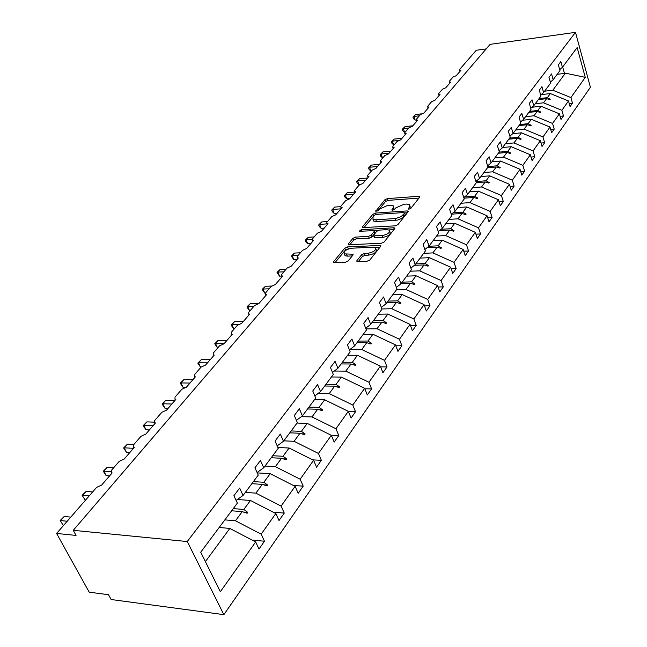 <?xml version="1.0" encoding="UTF-8"?>
<svg xmlns="http://www.w3.org/2000/svg" width="647" height="647" viewBox="0 0 647 647"><rect width="100%" height="100%" fill="white"/><g stroke="black" fill="none" stroke-linecap="round" stroke-linejoin="round"><path stroke-width="0.97" d="M409.017 209.159L410.861 208.334L419.701 197.189L419.741 196.47L418.763 196.284L387.448 198.605L384.892 199.753L375.761 211.278L378.212 210.574L379.401 209.135L387.674 205.414L393.255 205.786L393.125 208.188L391.953 209.628L392.583 210.283L394.411 209.466L395.584 208.019L403.906 204.266L406.551 204.08L409.632 204.662L409.527 207.048L408.362 208.504L409.017 209.159M356.934 260.579L356.926 261.493L357.807 261.671L367.059 261.251L369.841 259.997L380.719 246.289L380.735 245.415L347.512 246.919L344.819 248.141L333.634 261.631L333.617 262.553L345.393 262.221L348.143 260.976L352.914 255.12L352.938 254.222L344.341 253.875C343.403 251.351 345.846 249.459 351.661 248.222L372.939 247.13L375.389 247.607C376.319 250.163 373.861 252.055 368.006 253.284L364.415 253.454L361.673 254.7L356.934 260.579L357.338 261.647M575.49 32.35L187.266 541.547L223.862 614.65L590.404 87.256L575.49 32.35L490.102 44.36L73.257 530.33L76.039 535.417L56.596 533.452L96.589 487.409L101.652 485.056L112.174 472.917L111.599 472.811L111.51 470.232L119.242 461.335L124.192 459.046L134.277 447.401L133.614 447.279L133.541 444.869L140.957 436.329L145.793 434.097L155.474 422.928L154.73 422.79L154.682 420.526L161.807 412.333L166.538 410.158L175.83 399.425L175.005 399.272L174.989 397.153L181.823 389.284L186.457 387.157L195.386 376.845L194.496 376.683L194.496 374.694L201.071 367.124L205.6 365.054L214.189 355.138L213.243 354.96L213.259 353.092L219.592 345.805L224.024 343.783L232.289 334.24L231.286 334.054L231.319 332.299L237.417 325.287L241.76 323.314L249.726 314.118L248.666 313.916L248.715 312.275L254.586 305.513L258.84 303.589L266.524 294.725L265.416 294.514L265.48 292.978L271.142 286.459L275.315 284.567L282.723 276.018L281.574 275.808L281.647 274.36L287.114 268.068L291.207 266.224L298.356 257.975L297.167 257.757L297.248 256.398L302.529 250.324L306.549 248.513L313.447 240.547L312.234 240.328L312.323 239.05L317.418 233.179L321.365 231.408L328.029 223.708L326.784 223.482L326.881 222.285L331.806 216.608L335.68 214.877L342.134 207.428L340.856 207.21L340.961 206.078L345.724 200.586L349.526 198.888L355.769 191.69L354.475 191.463L354.58 190.396L359.19 185.091L362.927 183.416L368.968 176.445L367.65 176.227L367.763 175.224L372.227 170.08L375.899 168.446L381.746 161.693L380.42 161.475L380.525 160.521L384.852 155.547L388.459 153.937L394.128 147.395L392.786 147.176L392.899 146.287L397.088 141.458L400.639 139.881L406.13 133.541L404.771 133.331L404.885 132.481L408.953 127.799L412.438 126.254L417.768 120.107L416.401 119.897L416.514 119.097L420.453 114.559L423.89 113.039L429.058 107.07L427.683 106.86L427.796 106.108L431.622 101.7L435.002 100.212L440.025 94.413L438.634 94.211L438.747 93.5L442.467 89.221L445.791 87.757L450.668 82.129L449.269 81.934L449.382 81.255L452.989 77.098L456.272 75.659L461.004 70.191L459.605 70.005L459.718 69.358L476.297 50.264L486.221 48.889M187.266 541.547L73.257 530.33M395.228 225.852L397.905 224.646L408.047 211.868L408.079 211.108L407.109 210.922L375.503 213.065L372.898 214.23L362.474 226.822L362.433 227.631L395.228 225.852M394.621 228.779L384.124 242.01L381.398 243.24L348.272 244.792L348.304 243.927L352.963 238.306L355.632 237.101L368.531 236.373L371.208 235.16L374.217 231.456L374.249 230.639L359.958 231.254L359.344 231.141L361.228 229.734L393.7 227.784L394.646 227.962L394.621 228.779M205.382 561.62L229.839 528.429L255.654 541.951L220.344 591.722L200.716 552.231L237.36 503.107L233.89 495.731L239.649 488.081L243.086 495.432L236.074 500.366M252.063 540.067L264.469 541.24L261.17 534.179L275.816 513.532L250.454 500.463L237.328 499.484M224.857 519.873L235.484 520.778L261.17 534.179M243.086 495.432L258.258 475.084L254.934 467.789L260.434 460.478L263.733 467.757L257.085 472.512M273.269 512.222L284.259 513.095L281.089 506.1L295.113 486.342L270.195 473.677L257.263 472.9M245.35 492.399L255.856 493.135L281.089 506.1M263.733 467.757L278.25 448.29L275.056 441.068L280.321 434.072L283.483 441.27L277.175 445.872M293.471 485.509L303.208 486.14L300.159 479.217L313.593 460.284L289.104 448.015L277.903 447.498M264.979 466.075L275.363 466.665L300.159 479.217M283.483 441.27L297.385 422.628L294.312 415.495L299.359 408.791L302.4 415.908L296.407 420.348M312.752 459.863L321.365 460.308L318.437 453.458L331.321 435.302L307.244 423.405L297.062 423.057M283.798 440.85L294.062 441.294L318.437 453.458M302.4 415.908L315.72 398.051L312.768 390.99L317.604 384.569L320.532 391.605L314.822 395.891M331.183 435.237L338.785 435.536L335.963 428.751L348.329 411.322L324.657 399.781L314.596 399.563M301.429 416.628L312 416.951L335.963 428.751M320.532 391.605L333.31 374.467L330.463 367.488L335.106 361.325L337.92 368.28L332.477 372.429M348.418 411.549L355.51 411.751L352.793 405.03L364.665 388.297L341.381 377.088L331.434 376.975M318.17 393.376L329.226 393.586L352.793 405.03M337.92 368.28L350.189 351.831L347.455 344.932L351.911 339.012L354.621 345.894L349.42 349.898M364.859 388.782L371.58 388.896L368.96 382.248L380.371 366.153L357.467 355.268L347.633 355.26M334.305 371.038L345.773 371.127L368.96 382.248M354.621 345.894L366.412 330.091L363.768 323.265L368.054 317.58L370.666 324.382L365.701 328.247M380.654 366.881L387.027 366.914L384.496 360.339L395.479 344.859L372.939 334.273L363.226 334.362M349.857 349.566L361.689 349.534L384.496 360.339M370.666 324.382L382.005 309.185L379.457 302.432L383.574 296.965L386.105 303.694L381.342 307.43M395.835 345.797L401.892 345.773L399.45 339.263L410.028 324.357L387.844 314.054L378.236 314.24M365.943 328.886L377.007 328.757L399.45 339.263M386.105 303.694L397.007 289.063L394.549 282.391L398.512 277.126L400.954 283.782L396.393 287.397M410.441 325.481L416.215 325.401L413.854 318.963L424.044 304.6L402.199 294.579L392.697 294.846M381.916 308.951L391.758 308.74L413.854 318.963M400.954 283.782L411.46 269.694L409.082 263.094L412.899 258.024L415.253 264.607L410.885 268.109M424.513 305.902L430.012 305.78L427.724 299.407L437.55 285.562L416.045 275.792L406.648 276.14M396.506 289.743L405.976 289.452L427.724 299.407M415.253 264.607L425.378 251.036L423.081 244.509L426.761 239.616L429.042 246.127L424.844 249.516M438.068 287.017L443.316 286.856L441.108 280.547L450.587 267.187L429.398 257.676L420.113 258.088M410.319 271.214L419.685 270.85L441.108 280.547M429.042 246.127L438.803 233.033L436.579 226.579L440.13 221.864L442.338 228.302L438.302 231.586M451.137 268.788L456.151 268.594L454.016 262.35L463.163 249.459L442.289 240.174L433.11 240.66M423.656 253.341L432.916 252.904L454.016 262.35M442.338 228.302L451.752 215.669L449.6 209.288L453.029 204.735L455.164 211.1L451.282 214.278M463.745 251.182L468.549 250.955L466.479 244.784L475.319 232.33L454.752 223.272L445.67 223.822M436.539 236.074L445.686 235.573L466.479 244.784M455.164 211.1L464.255 198.912L462.168 192.596L465.476 188.204L467.555 194.496L463.818 197.578M475.925 234.174L480.527 233.923L478.513 227.817L487.062 215.774L466.786 206.935L457.817 207.541M448.986 219.39L458.027 218.823L478.513 227.817M467.555 194.496L476.338 182.713L474.316 176.469L477.51 172.223L479.516 178.451L475.925 181.435M487.692 217.732L492.1 217.457L490.151 211.415L498.416 199.769L478.432 191.14L469.56 191.795M461.02 203.255L469.965 202.632L490.151 211.415M479.516 178.451L488.016 167.063L486.051 160.885L489.14 156.776L491.089 162.931L487.62 165.826M499.072 201.815L503.301 201.524L501.409 195.548L509.407 184.282L489.706 175.847L480.931 176.558M472.658 187.646L481.505 186.975L501.409 195.548M491.089 162.931L499.306 151.916L497.397 145.81L500.39 141.839L502.282 147.928L498.934 150.735M510.071 186.417L514.139 186.11L512.303 180.19L520.042 169.288L500.616 161.046L491.93 161.807M483.924 172.539L492.674 171.819L512.303 180.19M502.282 147.928L510.232 137.269L508.38 131.228L511.284 127.378L513.12 133.403L509.885 136.129M520.722 171.504L524.636 171.18L522.849 165.325L530.346 154.762L511.187 146.707L502.598 147.508M494.842 157.908L503.495 157.14L522.849 165.325M513.12 133.403L520.811 123.084L519.015 117.107L521.822 113.387L523.609 119.339L520.487 121.992M531.033 157.051L534.802 156.72L533.063 150.929L540.326 140.69L521.425 132.805L512.812 133.662M505.412 143.731L513.969 142.922L533.063 150.929M523.609 119.339L531.066 109.343L529.319 103.431L532.036 99.824L533.767 105.72L530.75 108.284M541.029 143.052L544.653 142.704L542.962 136.97L550.007 127.047L531.357 119.331L522.525 120.253M515.659 129.99L524.127 129.141L542.962 136.97M533.767 105.72L540.997 96.023L539.299 90.176L541.935 86.674L543.617 92.513L540.698 95.004M550.71 129.465L554.204 129.117L552.562 123.44L559.396 113.807L540.997 106.262L531.963 107.248M525.607 116.662L533.985 115.773L552.562 123.44M543.617 92.513L550.629 83.107L548.979 77.325L551.535 73.928L553.177 79.702L550.346 82.129M560.108 116.282L563.48 115.934L561.879 110.314L568.511 100.964L570.08 106.545L572.474 103.132L570.921 97.568L585.268 77.349L565.389 73.16L564.475 73.41L562.672 66.965M535.247 103.73L543.537 102.808L561.879 110.314M553.177 79.702L559.97 70.58L558.361 64.862L560.844 61.562L562.445 67.272L559.704 69.633M569.223 103.488L572.474 103.132M544.612 91.17L552.813 90.216L570.921 97.568M56.596 533.452L89.213 592.167L108.502 594.714L111.13 599.518L223.862 614.65M229.839 528.429L219.179 527.475M264.469 541.24L258.994 549.036L255.654 541.951M284.259 513.095L279.019 520.552L275.816 513.532M303.208 486.14L298.186 493.281L295.113 486.342M321.365 460.308L316.553 467.158L313.593 460.284M338.785 435.536L334.167 442.103L331.321 435.302M355.51 411.751L351.07 418.059L348.329 411.322M371.58 388.896L367.31 394.961L364.665 388.297M387.027 366.914L382.927 372.753L380.371 366.153M401.892 345.773L397.945 351.386L395.479 344.859M416.215 325.401L412.406 330.811L410.028 324.357M430.012 305.78L426.341 310.989L424.044 304.6M443.316 286.856L439.782 291.878L437.55 285.562M456.151 268.594L452.738 273.446L450.587 267.187M468.549 250.955L465.258 255.646L463.163 249.459M480.527 233.923L477.34 238.452L475.319 232.33M492.1 217.457L489.027 221.832L487.062 215.774M503.301 201.524L500.325 205.762L498.416 199.769M514.139 186.11L511.259 190.21L509.407 184.282M524.636 171.18L521.838 175.159L520.042 169.288M534.802 156.72L532.093 160.569L530.346 154.762M544.653 142.704L542.032 146.44L540.326 140.69M554.204 129.117L551.665 132.732L550.007 127.047M563.48 115.934L561.006 119.444L559.396 113.807M562.445 67.272L577.148 47.563L585.268 77.349M233.26 508.607L243.83 509.448L250.454 500.463M235.484 520.778L242.221 511.631L247.105 513.265L247.752 512.375L243.83 509.448M231.634 510.782L242.221 511.631M253.398 481.611L263.855 482.282L270.195 473.677M255.856 493.135L262.31 484.377L267.09 485.97L267.721 485.113L263.855 482.282M251.845 483.689L262.31 484.377M272.694 455.739L283.03 456.264L289.104 448.015M275.363 466.665L281.55 458.278L286.241 459.823L286.839 458.998L283.03 456.264M271.198 457.736L281.55 458.278M291.199 430.934L301.413 431.323L307.244 423.405M294.062 441.294L299.998 433.247L304.591 434.752L305.166 433.967L301.413 431.323M289.767 432.843L299.998 433.247M308.959 407.117L319.06 407.384L324.657 399.781M312 416.951L317.693 409.227L322.206 410.691L322.764 409.939L319.06 407.384M307.584 408.961L317.693 409.227M326.015 384.245L336.003 384.391L341.381 377.088M329.226 393.586L334.693 386.162L339.125 387.593L339.659 386.866L336.003 384.391M324.697 386.008L334.693 386.162M342.425 362.247L352.291 362.288L357.467 355.268M345.773 371.127L351.03 363.994L355.381 365.385L355.89 364.69L352.291 362.288M341.155 363.954L351.03 363.994M358.203 341.09L367.965 341.026L372.939 334.273M361.689 349.534L366.752 342.675L371.022 344.034L371.515 343.363L367.965 341.026M356.982 342.732L366.752 342.675M373.4 320.718L383.048 320.564L387.844 314.054M377.007 328.757L381.876 322.149L386.073 323.476L386.55 322.829L383.048 320.564M372.227 322.295L381.876 322.149M388.038 301.09L397.573 300.847L402.199 294.579M391.758 308.74L396.449 302.375L400.574 303.669L401.035 303.047L397.573 300.847M386.906 302.61L396.449 302.375M402.159 282.165L411.581 281.841L416.045 275.792M405.976 289.452L410.497 283.313L414.557 284.583L414.994 283.976L411.581 281.841M401.067 283.629L410.497 283.313M415.778 263.903L425.095 263.507L429.398 257.676M419.685 270.85L424.052 264.93L428.039 266.168L428.46 265.585L425.095 263.507M414.339 265.335L424.052 264.93M428.84 246.281L438.14 245.811L442.289 240.174M432.916 252.904L437.129 247.186L441.052 248.391L441.456 247.833L438.14 245.811M427.109 247.68L437.129 247.186M441.133 229.281L450.733 228.723L454.752 223.272M445.686 235.573L449.762 230.049L453.62 231.23L454.016 230.688L450.733 228.723M439.459 230.639L449.762 230.049M453.029 212.847L462.912 212.208L466.786 206.935M458.027 218.823L461.966 213.486L465.759 214.642L466.147 214.125L462.912 212.208M451.42 214.165L461.966 213.486M464.554 196.963L474.68 196.235L478.432 191.14M469.965 202.632L473.766 197.472L477.51 198.605L477.874 198.103L474.68 196.235M464.012 198.168L473.766 197.472M475.966 181.572L486.067 180.78L489.706 175.847M481.505 186.975L485.185 181.977L488.865 183.093L489.229 182.6L486.067 180.78M476.321 182.672L485.185 181.977M487.87 166.602L497.098 165.818L500.616 161.046M492.674 171.819L496.241 166.983L499.864 168.066L500.212 167.597L497.098 165.818M487.523 167.719L496.241 166.983M499.161 152.118L507.774 151.333L511.187 146.707M503.495 157.14L506.949 152.457L510.515 153.525L510.855 153.064L507.774 151.333M498.319 153.242L506.949 152.457M509.601 138.118L518.126 137.293L521.425 132.805M513.969 142.922L517.317 138.377L520.835 139.428L521.167 138.984L518.126 137.293M508.793 139.21L517.317 138.377M519.719 124.547L528.154 123.682L531.357 119.331M524.127 129.141L527.378 124.734L530.839 125.769L531.155 125.332L528.154 123.682M518.934 125.599L527.378 124.734M529.545 111.381L537.883 110.475L540.997 106.262M533.985 115.773L537.131 111.502L540.544 112.513L540.852 112.093L537.883 110.475M528.785 112.4L537.131 111.502M539.072 98.603L547.33 97.665L550.346 93.572L541.143 94.632M543.537 102.808L546.594 98.659L549.966 99.654L550.257 99.25L547.33 97.665M538.336 99.598L546.594 98.659M550.346 93.572L568.511 100.964M552.813 90.216L565.389 73.16M557.196 74.308L564.475 73.41M549.044 99.379L550.257 99.25M539.59 112.23L540.852 112.093M529.844 125.469L531.155 125.332M519.792 139.113L521.167 138.984M509.415 153.193L510.855 153.064M498.716 167.727L500.212 167.597M487.652 182.721L489.229 182.6M476.232 198.217L477.874 198.103M464.417 214.23L466.147 214.125M452.196 230.793L454.016 230.688M439.539 247.93L441.456 247.833M426.438 265.674L428.46 265.585M412.859 284.049L414.994 283.976M398.77 303.103L401.035 303.047M384.14 322.861L386.55 322.829M368.952 343.371L371.515 343.363M353.157 364.682L355.89 364.69M336.731 386.817L339.659 386.866M319.618 409.85L322.764 409.939M301.777 433.83L305.166 433.967M283.168 458.804L286.839 458.998M263.717 484.846L267.721 485.113M243.377 512.02L247.752 512.375M409.527 207.048L410.158 208.844L410.093 205.972M393.805 209.919L393.716 207.08M418.981 198.103L388.087 200.368L385.531 201.516L377.711 210.971M374.12 215.524L363.84 227.768M407.343 212.758L404.747 212.928M404.61 213.219L403.963 212.548L376.19 214.408L374.362 215.233L373.101 216.769L372.971 219.276L375.867 219.81L395.576 218.524L401.043 216.656L404.61 213.219L405.257 215.022L404.739 212.976M373.214 219.422L373.626 221.056L376.522 221.597L375.867 219.81M405.257 215.022L402.264 218.104L397.606 220.077L376.522 221.597M349.663 244.922L353.642 240.11L352.963 238.306M374.419 231.092L374.888 233.268L371.888 236.972L369.202 238.185L356.311 238.905L353.642 240.11M374.387 230.785L377.67 230.591M388.952 229.928L393.95 229.628M382.086 235.605C387.755 234.416 390.181 232.597 389.348 230.146L386.841 229.661L379.377 230.106L376.708 231.311L373.707 235.015L373.683 235.856L382.086 235.605L382.757 237.433C388.426 236.244 390.845 234.424 390.012 231.966L389.801 231.383M374.176 237.198L375.268 237.845L374.589 236.026M382.757 237.433L375.268 237.845M375.891 248.949L376.077 249.451C377.007 252.015 374.548 253.907 368.701 255.128L365.11 255.298L362.369 256.544L358.26 261.647M344.527 254.36L345.045 255.702L347.35 256.147L346.646 254.32M352.275 255.913L347.35 256.147M349.145 248.683L345.506 249.952L334.984 262.69M380.072 247.097L374.928 247.364M412.956 117.164L413.934 116.428L415.18 120.099L413.449 118.627L412.956 117.164L413.627 116.395L415.617 114.511L413.934 116.428L419.353 115.821M415.18 120.099L416.417 119.962M415.617 114.511L421.375 113.864M402.321 129.319L403.291 128.599L404.569 132.303L402.83 130.799L402.321 129.319L403.008 128.535L405.022 126.626L403.291 128.599L408.758 128.017M404.569 132.303L405.087 132.247M405.022 126.626L412.851 125.785M391.386 141.822L392.349 141.119L393.659 144.855L391.912 143.31L391.386 141.822L394.128 139.089L392.349 141.119L398.495 140.496M393.659 144.855L394.185 144.807M394.128 139.089L402.022 138.28M380.137 154.682L381.091 153.994L382.434 157.771L380.671 156.186L380.137 154.682L382.919 151.908L381.091 153.994L389.073 153.234M382.434 157.771L382.959 157.722M382.919 151.908L390.893 151.139M368.564 167.921L369.51 167.25L370.885 171.059L369.113 169.441L368.564 167.921L371.386 165.098L369.51 167.25L377.565 166.53M370.885 171.059L371.418 171.01M371.386 165.098L379.433 164.37M356.643 181.548L357.581 180.893L358.996 184.743L357.209 183.077L356.643 181.548L359.514 178.677L357.581 180.893L365.709 180.214M358.996 184.743L359.619 184.686M359.514 178.677L367.625 177.99M344.366 195.58L345.288 194.949L346.752 198.831L344.948 197.133L344.366 195.58L347.285 192.669L345.288 194.949L353.488 194.31M346.752 198.831L349.776 198.605M347.285 192.669L354.71 192.086M331.717 210.04L332.631 209.434L334.127 213.356L332.315 211.609L331.717 210.04L334.685 207.08L332.631 209.434L340.904 208.844M334.127 213.356L337.184 213.146M334.685 207.08L340.637 206.652M318.68 224.954L319.578 224.363L321.114 228.326L319.294 226.531L318.68 224.954L321.696 221.937L319.578 224.363L326.945 223.894M321.114 228.326L324.204 228.132M321.696 221.937L327.511 221.565M305.23 240.328L306.112 239.762L307.697 243.765L305.861 241.921L305.23 240.328L306.104 239.325L308.296 237.263L306.112 239.762L312.056 239.43M307.697 243.765L310.811 243.595M308.296 237.263L314.167 236.923M291.352 256.196L292.218 255.662L293.851 259.698L291.352 256.196L292.258 255.161L294.474 253.074L292.218 255.662L298.146 255.363M293.851 259.698L296.989 259.544M294.474 253.074L300.394 252.783M277.029 272.573L277.87 272.072L279.553 276.148L277.029 272.573L277.959 271.514L280.2 269.403L277.87 272.072L283.855 271.821M279.553 276.148L281.68 276.059M280.2 269.403L286.176 269.152M262.229 289.492L263.054 289.023L264.785 293.131L262.229 289.492L263.192 288.392L265.456 286.265L263.054 289.023L269.087 288.821M264.785 293.131L265.359 293.115M265.456 286.265L271.554 286.055M246.936 306.985L247.736 306.541L249.524 310.697L246.936 306.985L247.93 305.845L250.227 303.694L247.736 306.541L253.826 306.395M249.524 310.697L250.098 310.681M250.227 303.694L258.946 303.467M231.116 325.061L231.893 324.657L233.737 328.854L231.116 325.061L232.144 323.888L234.473 321.713L231.893 324.657L238.233 324.559M233.737 328.854L234.319 328.846M234.473 321.713L243.272 321.567M214.755 343.775L215.508 343.403L217.408 347.641L214.755 343.775L218.168 340.354L215.508 343.403L224.396 343.355M217.408 347.641L217.999 347.641M218.168 340.354L227.048 340.29M197.812 363.145L198.54 362.813L200.505 367.092L197.812 363.145L201.298 359.659L198.54 362.813L207.509 362.854M200.505 367.092L201.096 367.1M201.298 359.659L210.251 359.683M180.27 383.202L180.958 382.927L182.988 387.246L180.27 383.202L183.813 379.652L180.958 382.927L190.008 383.056M182.988 387.246L185.349 387.286M183.813 379.652L192.855 379.773M162.082 404.003L162.737 403.768L164.839 408.128L162.082 404.003L165.697 400.38L162.737 403.768L171.859 404.011M164.839 408.128L168.204 408.225M165.697 400.38L174.811 400.598M143.213 425.572L143.828 425.394L146.004 429.794L143.213 425.572L146.909 421.876L143.828 425.394L153.032 425.742M146.004 429.794L149.4 429.932M146.909 421.876L154.075 422.135M123.634 447.959L124.208 447.837L126.464 452.285L123.634 447.959L127.402 444.182L124.208 447.837L133.484 448.306M126.464 452.285L129.885 452.463M127.402 444.182L133.864 444.497M103.294 471.218L103.827 471.153L106.165 475.642L103.294 471.218L107.143 467.352L103.827 471.153L110.791 471.598M106.165 475.642L109.618 475.868M107.143 467.352L113.654 467.757M82.153 495.384L85.056 499.921L82.153 495.384L83.528 493.815L86.083 491.445L82.638 495.392L89.205 495.909M85.056 499.921L85.679 499.969M86.083 491.445L92.65 491.938M60.163 520.528L63.107 525.178L60.163 520.528L64.182 516.5L60.592 520.609L67.215 521.223M63.107 525.178L63.729 525.235M64.182 516.5L70.798 517.099M392.179 210.267L391.953 209.628M393.756 209.943L393.125 208.188M376.028 211.375L375.794 210.744M385.531 201.516L384.892 199.753M388.087 200.368L387.448 198.605M419.264 197.747L418.763 196.284M408.589 209.135L408.362 208.504M362.83 227.776L362.474 226.822M373.554 216.009L372.898 214.23M376.004 214.432L375.503 213.065M407.634 212.394L407.109 210.922M395.568 220.392L394.921 218.581M404.019 216.575L403.372 214.772M348.693 244.938L348.304 243.927M356.311 238.905L355.632 237.101M369.202 238.185L368.531 236.373M371.888 236.972L371.208 235.16M374.888 233.268L374.217 231.456M361.754 231.149L361.228 229.734M394.233 229.264L393.7 227.784M362.369 256.544L361.673 254.7M365.11 255.298L364.415 253.454M368.701 255.128L368.006 253.284M352.607 255.5L352.057 254.053M334.054 262.698L333.634 261.631M345.506 249.952L344.819 248.141M348.207 248.731L347.512 246.919M380.363 246.742L379.805 245.237M460.025 71.324L459.605 70.005M449.689 83.253L449.269 81.934M439.062 95.521L438.634 94.211M428.112 108.162L427.683 106.86M416.838 121.183L416.401 119.897M405.208 134.608L404.771 133.331M393.222 148.438L392.786 147.176M380.865 162.72L380.42 161.475M368.103 177.448L367.65 176.227M354.92 192.66L354.475 191.463M341.309 208.383L340.856 207.21M327.228 224.63L326.784 223.482M312.671 241.436L312.234 240.328M297.604 258.832L297.167 257.757M282.003 276.851L281.574 275.808M265.836 295.509L265.416 294.514M249.071 314.863L248.666 313.916M231.683 334.944L231.286 334.054M213.623 355.793L213.243 354.96M194.86 377.46L194.496 376.683M175.345 399.983L175.005 399.272M155.037 423.429L154.73 422.79M133.897 447.837L133.614 447.279M111.85 473.289L111.599 472.811M408.225 211.537L408.079 211.108M373.626 221.056L372.971 219.276M374.354 237.667L373.683 235.856M394.807 228.423L394.646 227.962M345.045 255.702L344.341 253.875M353.133 254.732L352.938 254.222M380.921 245.917L380.735 245.415"/></g></svg>
